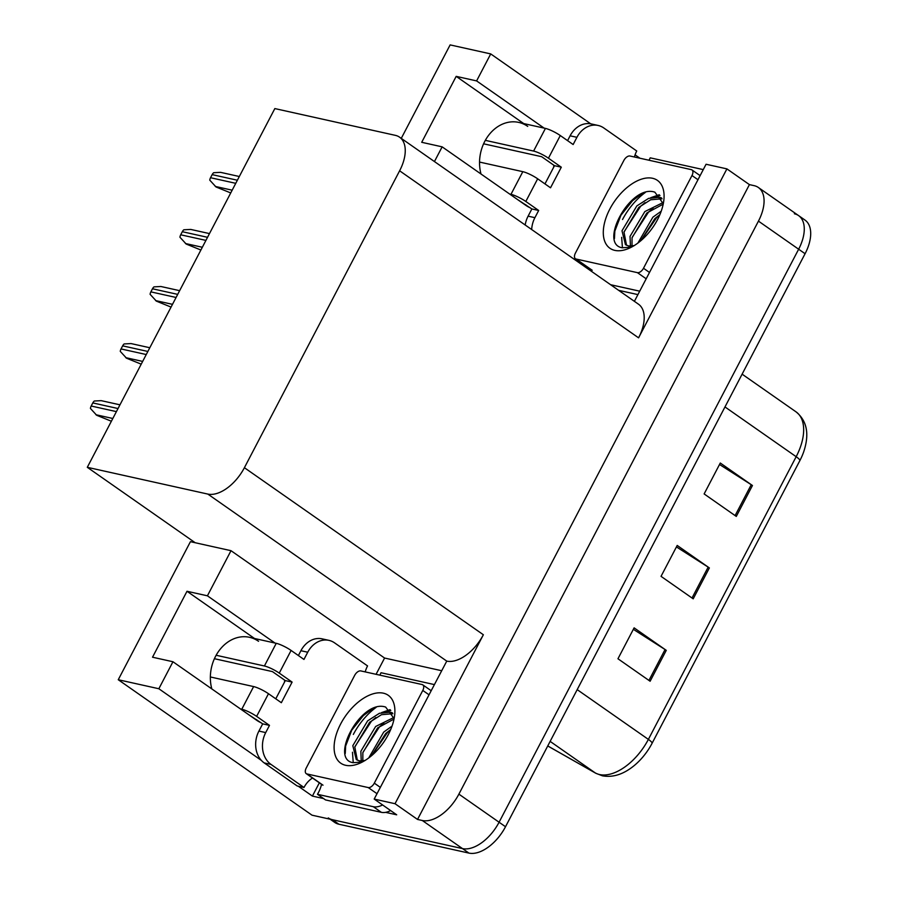 <?xml version="1.0" encoding="UTF-8"?>
<svg xmlns="http://www.w3.org/2000/svg" width="898" height="898" viewBox="0 0 898 898"><rect width="100%" height="100%" fill="white"/><g stroke="black" fill="none" stroke-linecap="round" stroke-linejoin="round"><path stroke-width="1.35" d="M553.797 165.198A37.862 30.588 -77.5 0 1 553.718 167.163M284.61 680.1A37.862 30.588 -77.5 0 1 284.531 682.065M527.732 126.394A37.862 30.588 102.5 0 0 518.707 122.397A37.862 30.588 102.5 0 0 484.774 141.368A37.862 30.588 102.5 0 0 481.014 174.01M211.827 688.923A37.862 30.588 -77.5 0 1 215.587 656.281A37.862 30.588 -77.5 0 1 249.521 637.299A37.862 30.588 -77.5 0 1 258.545 641.295M588.01 268.917L588.538 267.896M376.071 674.308L384.58 658.043L441.333 670.649M323.594 798.58L312.403 796.088L319.351 782.809M261.374 760.415L158.845 688.744L118.255 679.73L190.432 541.674L195.192 542.729L87.297 467.308L207.82 494.08L446.766 661.119L374.185 799.074L396.703 814.812L385.601 812.353M207.82 494.08A35.493 19.846 -55 0 0 244.402 467.701L399.621 170.8L638.579 337.839L726.909 168.88L706.064 164.255L634.392 301.346M638.579 337.839A35.493 19.846 -55 0 0 638.489 304.209L399.543 137.158A35.493 19.846 -55 0 0 395.356 135.351L274.833 108.579L87.297 467.308M446.766 661.119A35.493 19.846 -55 0 0 483.36 634.751L395.03 803.71L417.536 819.447L749.415 184.618L754.185 185.673A35.493 19.846 125 0 1 758.361 187.491A35.493 19.846 125 0 1 758.451 221.121L458.889 794.135A35.493 19.846 125 0 1 422.307 820.503L417.536 819.447M374.185 799.074L395.03 803.71M118.255 679.73L312.021 815.182L462.504 848.599L332.451 819.717A35.493 19.846 125 0 1 328.264 817.91M298.248 786.199L312.403 796.088M794.382 213.78A35.493 19.846 125 0 1 798.569 215.587L805.001 220.089A35.493 19.846 125 0 1 805.079 253.719L505.518 826.732L499.086 822.231A35.493 19.846 125 0 1 462.504 848.599A35.493 19.846 125 0 0 499.086 822.231L798.648 249.217L499.086 822.231L458.889 794.135M798.569 215.587A35.493 19.846 125 0 1 798.648 249.217A35.493 19.846 125 0 0 798.569 215.587L758.361 187.491M401.271 138.371L450.134 44.9L490.723 53.914L590.727 123.823M635.077 154.826L639.926 158.228M726.909 168.88L749.415 184.618M399.621 170.8A35.493 19.846 -55 0 0 399.543 137.158M195.192 542.729L231.011 550.687L384.58 658.043M544.143 128.122L476.602 80.91L490.723 53.914M434.441 161.561L442.142 146.845L525.757 205.294A37.862 30.588 102.5 0 0 530.235 207.808M274.956 643.024L207.416 595.812L231.011 550.687M158.845 688.744L172.955 661.747L256.57 720.196A37.862 30.588 102.5 0 0 261.049 722.722M256.66 719.646A37.862 30.588 -77.5 0 1 255.986 719.792M207.416 595.812L186.997 591.277L152.525 657.213L172.955 661.747M269.49 725.371L262.687 723.855L258.916 731.073A23.662 19.116 -77.5 0 0 264.225 762.918L297.182 785.963L303.995 787.479L271.028 764.434A23.662 19.116 -77.5 0 1 265.718 732.588L269.49 725.371L256.626 716.38L268.48 693.716L281.343 702.707L292.108 682.098L279.256 673.107L291.098 650.444A11.831 2.211 -152.4 0 0 276.247 643.316L254.527 638.489L186.997 591.277M525.846 204.744A37.862 30.588 -77.5 0 1 525.173 204.89M476.602 80.91L456.184 76.364L421.712 142.299L442.142 146.845M531.672 229.54A23.662 19.116 -77.5 0 1 534.905 217.675L538.677 210.469L525.813 201.478L537.666 178.803L550.53 187.794L561.306 167.196L548.442 158.205L560.285 135.542A11.831 2.211 -152.4 0 0 545.434 128.403L523.714 123.576L456.184 76.364M719.523 464.491L751.244 484.707A9.463 1.762 27.6 0 1 752.445 485.504L720.286 463.02L704.133 493.934L736.293 516.417L752.445 485.504M633.348 629.33L665.07 649.546A9.463 1.762 27.6 0 1 666.271 650.343L634.111 627.859L617.959 658.762L650.118 681.245L666.271 650.343M676.43 546.916L708.163 567.121A9.463 1.762 27.6 0 1 709.364 567.929L677.204 545.445L661.04 576.348L693.2 598.831L709.364 567.929M799.871 460.595A11.831 2.211 -152.4 0 0 796.167 456.7A47.336 26.469 -55 0 0 796.043 411.856C807.111 420.904 809.626 434.34 803.587 452.154A42.599 23.819 125 0 1 799.871 460.595L652.083 743.286A42.599 23.819 125 0 1 634.459 765.377C623.706 774.278 613.02 777.747 602.412 775.805L595.834 773.279L547.746 745.957M505.518 826.732A35.493 19.846 125 0 1 468.936 853.1L338.883 824.218A35.493 19.846 125 0 1 334.696 822.4L330.127 819.201M230.73 192.935L216.07 186.997L209.773 180.161A5.916 4.782 -77.5 0 1 210.536 177.714L212.153 174.627A5.916 4.782 -77.5 0 1 213.668 172.719L220.56 172.349L239.317 176.513M200.894 250.014L186.234 244.076L179.937 237.229A5.916 4.782 -77.5 0 1 180.7 234.793L182.316 231.706A5.916 4.782 -77.5 0 1 183.832 229.787L190.724 229.428L209.481 233.592M171.058 307.094L156.398 301.144L150.101 294.308A5.916 4.782 -77.5 0 1 150.864 291.872L152.48 288.774A5.916 4.782 -77.5 0 1 153.996 286.866L160.877 286.496L179.645 290.671M141.222 364.161L126.562 358.223L120.265 351.387A5.916 4.782 -77.5 0 1 121.028 348.94L122.644 345.853A5.916 4.782 -77.5 0 1 124.148 343.934L131.041 343.575L149.809 347.739M111.386 421.241L96.715 415.291L90.429 408.455A5.916 4.782 -77.5 0 1 91.181 406.019L92.797 402.921A5.916 4.782 -77.5 0 1 94.312 401.013L101.205 400.654L119.962 404.818M268.48 693.716A11.831 2.211 -152.4 0 0 253.629 686.577L210.357 676.969M275.776 698.812L285.306 680.594L272.442 671.603L214.409 658.705M292.108 682.098L285.306 680.594M298.394 655.551L300.92 650.713A23.662 19.116 -77.5 0 1 322.135 638.848L328.949 640.364A23.662 19.116 -77.5 0 1 334.584 642.867L367.551 665.912A23.662 19.116 -77.5 0 0 365.228 671.906M291.098 650.444L303.962 659.435L307.733 652.229A23.662 19.116 -77.5 0 1 328.949 640.364M382.604 804.956A23.662 13.234 125 0 1 373.321 806.707L317.477 794.303L325.525 799.927L381.358 812.331A23.662 13.234 -55 0 0 390.652 810.58M434.082 684.523L381.033 672.737A23.662 13.234 125 0 1 379.82 675.15M376.127 707.366A47.336 26.469 -55 0 0 353.341 734.429M321.54 784.336A23.662 13.234 125 0 1 317.477 794.303M303.995 787.479A23.662 19.116 -77.5 0 1 312.515 778.027M262.687 723.855L248.522 714.584M216.137 655.259L264.405 665.979A11.831 2.211 27.6 0 1 279.256 673.107M240.484 708.96L241.775 709.252A11.831 2.211 27.6 0 1 256.626 716.38M537.666 178.803A11.831 2.211 -152.4 0 0 522.816 171.675L479.543 162.067M544.963 183.91L554.493 165.681L541.629 156.69L483.595 143.803M561.306 167.196L554.493 165.681M538.677 210.469L531.874 208.953L517.719 199.67M525.184 225.005A23.662 19.116 -77.5 0 1 528.103 216.16L531.874 208.953M567.581 140.638L570.107 135.811A23.662 19.116 -77.5 0 1 591.322 123.946L598.135 125.462A23.662 19.116 -77.5 0 1 603.77 127.954L636.738 150.999A23.662 19.116 -77.5 0 0 634.415 157.004M560.285 135.542L573.149 144.533L576.92 137.315A23.662 19.116 -77.5 0 1 598.135 125.462M639.713 291.176L610.606 284.711M618.643 290.335L637.917 294.611M703.269 169.61L650.219 157.835A23.662 13.234 125 0 1 649.007 160.237M645.314 192.464A47.336 26.469 -55 0 0 622.527 219.516M590.727 269.434A23.662 13.234 125 0 1 590.435 270.612M580.68 263.799A23.662 19.116 -77.5 0 1 581.702 263.125M485.324 140.346L533.592 151.066A11.831 2.211 27.6 0 1 548.442 158.205M509.671 194.058L510.973 194.338A11.831 2.211 27.6 0 1 525.813 201.478M345.651 765.298A41.42 23.157 125 0 1 340.668 723.945A41.42 23.157 125 0 1 383.356 693.177A41.42 23.157 125 0 1 394.828 713.124A41.42 23.157 125 0 1 359.784 763.244A41.42 23.157 125 0 1 345.651 765.298M394.11 718.602L385.669 707.085C361.31 698.577 329.016 759.124 353.116 762.694L362.309 762.032M392.841 713.708L381.459 714.696L369.628 722.261L354.822 747.08L357.337 760.202M392.471 712.911L390.428 712.193L379.439 713.281L367.619 720.858L352.813 745.677L356.27 759.573L359.481 760.898L365.16 760.483M394.009 719.062L377.665 727.885L362.859 752.704L362.814 760.965M393.93 717.435L375.656 726.482L360.85 751.3L361.243 761.066M390.686 729.546L385.702 733.509L371.491 755.768M392.022 726.123L383.693 732.106L368.719 757.968M422.071 684.534A5.916 3.311 125 0 1 422.767 684.837A5.916 3.311 125 0 1 422.79 690.439L374.309 783.157A5.916 3.311 125 0 1 368.214 787.557L306.936 773.941A5.916 3.311 125 0 1 306.24 773.638A5.916 3.311 125 0 1 306.218 768.037L354.699 675.318A5.916 3.311 125 0 1 360.794 670.918L422.071 684.534M390.091 709.645L381.605 712.574M352.476 752.243L353.24 762.716M390.596 729.771L387.487 732.465L371.817 755.487M383.85 723.148L379.45 726.852L362.938 752.322M390.798 710.408L385.904 711.811M375.813 717.524L371.413 721.229L354.89 746.698M372.861 708.556L363.364 715.605L351.735 730.186L345.651 746.002L345.259 753.467M614.838 250.385A41.42 23.157 125 0 1 609.854 209.032A41.42 23.157 125 0 1 652.543 178.275A41.42 23.157 125 0 1 664.015 198.222A41.42 23.157 125 0 1 628.97 248.342A41.42 23.157 125 0 1 614.838 250.385M663.296 203.689L654.855 192.172C630.497 183.663 598.203 244.222 622.303 247.781L631.496 247.13M662.028 198.795L650.646 199.783L638.815 207.359L624.009 232.178L626.523 245.289M661.658 198.009L659.615 197.291L648.625 198.379L636.805 205.956L622 230.775L625.457 244.671L628.667 245.985L634.347 245.581M663.195 204.16L646.852 212.983L632.046 237.802L632.001 246.063M663.117 202.521L644.843 211.569L630.037 236.387L630.43 246.153M659.873 214.644L654.889 218.596L640.678 240.855M661.209 211.221L652.88 217.193L637.906 243.066M691.258 169.621A5.916 3.311 125 0 1 691.954 169.924A5.916 3.311 125 0 1 691.976 175.537L643.496 268.255A5.916 3.311 125 0 1 637.4 272.644L576.123 259.039A5.916 3.311 125 0 1 575.427 258.736A5.916 3.311 125 0 1 575.405 253.124L623.885 160.405A5.916 3.311 125 0 1 629.981 156.016L691.258 169.621M659.278 194.743L650.792 197.661M621.663 237.341L622.426 247.814M659.783 214.869L656.674 217.563L641.004 240.585M653.037 208.235L648.637 211.939L632.125 237.409M659.985 195.495L655.091 196.909M645 202.622L640.6 206.316L624.076 231.785M642.048 193.654L632.551 200.703L620.922 215.284L614.838 231.089L614.445 238.565M422.307 820.503L468.936 853.1M758.451 221.121L805.079 253.719M244.402 467.701L483.36 634.751M547.758 745.935L595.194 772.875A47.336 26.469 -55 0 0 599.595 774.559A47.336 26.469 -55 0 0 648.378 739.391A11.831 2.211 27.6 0 1 652.083 743.286M595.834 773.279A11.831 9.799 119.6 0 1 595.194 772.875L550.137 741.389M577.19 689.63L648.378 739.391L796.167 456.7L724.978 406.94M338.883 824.218L332.451 819.717M708.163 567.121L692.021 598.001M665.07 649.546L648.928 680.426M751.244 484.707L735.103 515.587M237.375 180.229L212.153 174.627M235.759 183.327L210.536 177.714M232.167 190.185L215.273 186.436M207.539 237.308L182.316 231.706M205.923 240.395L180.7 234.793M202.331 247.264L185.426 243.515M177.703 294.376L152.48 288.774M176.087 297.474L150.864 291.872M172.495 304.343L155.59 300.583M147.867 351.455L122.644 345.853M146.251 354.542L121.028 348.94M142.659 361.411L125.754 357.662M118.031 408.534L92.797 402.921M116.414 411.621L91.181 406.019M112.822 418.49L95.918 414.73M258.916 731.073L265.718 732.588M307.733 652.229L300.92 650.713M373.321 806.707L381.358 812.331M264.225 762.918L271.028 764.434M276.247 643.316L264.405 665.979M253.629 686.577L241.775 709.252M528.103 216.16L534.905 217.675M576.92 137.315L570.107 135.811M545.434 128.403L533.592 151.066M522.816 171.675L510.973 194.338M422.79 690.439L428.795 694.637M306.936 773.941L323.011 785.189M368.214 787.557L377.003 793.697M374.309 783.157L380.314 787.355M691.976 175.537L697.982 179.723M576.123 259.039L592.197 270.276M637.4 272.644L646.19 278.795M643.496 268.255L649.501 272.453M796.043 411.856L742.118 374.163M422.767 684.837L430.928 690.54M306.24 773.638L322.315 784.886M691.954 169.924L700.114 175.626M575.427 258.736L591.501 269.972"/></g></svg>
